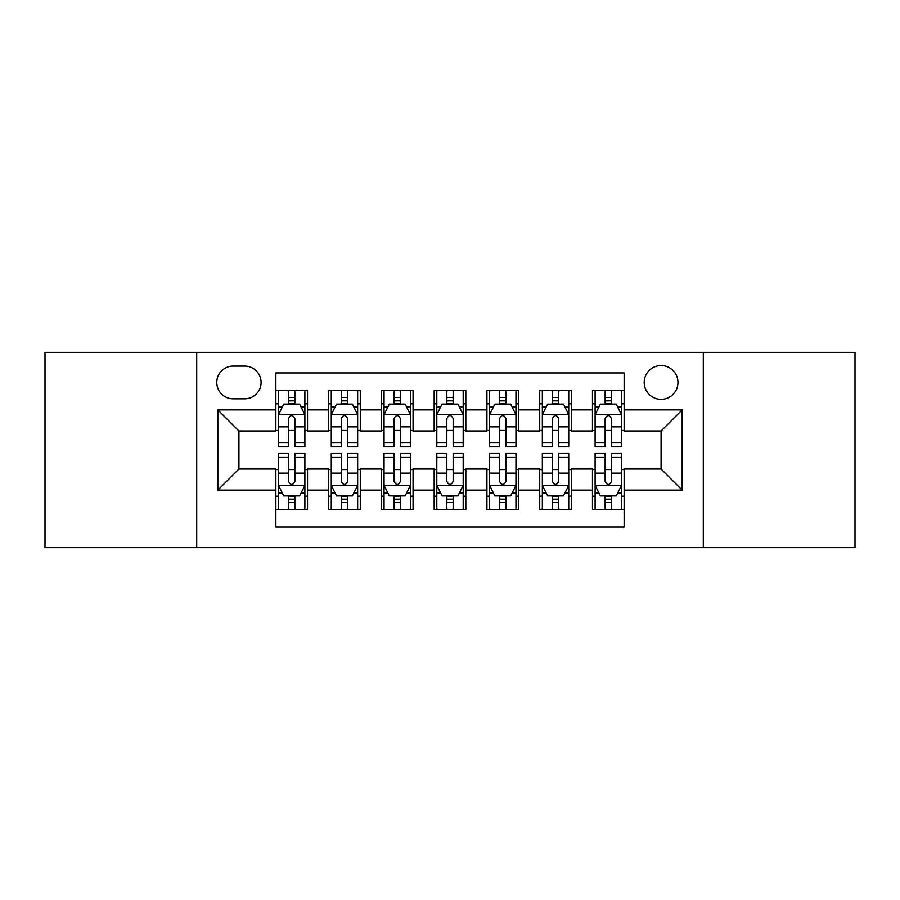 <?xml version="1.0" encoding="UTF-8"?>
<svg xmlns="http://www.w3.org/2000/svg" width="900" height="900" viewBox="0 0 900 900"><rect width="100%" height="100%" fill="white"/><g stroke="black" fill="none" stroke-linecap="round" stroke-linejoin="round"><path stroke-width="1.35" d="M661.072 365.569A16.886 16.886 0 0 0 644.186 382.455A16.886 16.886 0 0 0 661.072 399.341A16.886 16.886 0 0 0 677.959 382.455A16.886 16.886 0 0 0 661.072 365.569M703.294 547.627L855 547.627L855 352.373L703.294 352.373L703.294 547.627L196.706 547.627L196.706 352.373L45 352.373L45 547.627L196.706 547.627M624.139 390.634L592.47 390.634L592.47 409.894L571.365 409.894L571.365 430.999L592.47 430.999L592.47 409.894M571.365 409.894L571.365 390.634L539.707 390.634L539.707 409.894L518.602 409.894L518.602 430.999L539.707 430.999L539.707 409.894M518.602 409.894L518.602 390.634L486.934 390.634L486.934 409.894L465.829 409.894L465.829 430.999L486.934 430.999L486.934 409.894M465.829 409.894L465.829 390.634L434.171 390.634L434.171 409.894L413.066 409.894L413.066 430.999L434.171 430.999L434.171 409.894M413.066 409.894L413.066 390.634L381.397 390.634L381.397 409.894L360.293 409.894L360.293 430.999L381.397 430.999L381.397 409.894M360.293 409.894L360.293 390.634L328.635 390.634L328.635 430.999L307.53 430.999L307.53 390.634L275.861 390.634M275.861 509.366L307.53 509.366L307.53 469.001L328.635 469.001L328.635 509.366L360.293 509.366L360.293 469.001L381.397 469.001L381.397 490.106L360.293 490.106M381.397 490.106L381.397 509.366L413.066 509.366L413.066 469.001L434.171 469.001L434.171 490.106L413.066 490.106M434.171 490.106L434.171 509.366L465.829 509.366L465.829 469.001L486.934 469.001L486.934 490.106L465.829 490.106M486.934 490.106L486.934 509.366L518.602 509.366L518.602 469.001L539.707 469.001L539.707 490.106L518.602 490.106M539.707 490.106L539.707 509.366L571.365 509.366L571.365 469.001L592.47 469.001L592.47 490.106L571.365 490.106M233.123 398.812L244.732 398.812A16.357 16.357 0 0 0 261.09 382.455A16.357 16.357 0 0 0 244.732 366.098L233.123 366.098A16.357 16.357 0 0 0 216.765 382.455A16.357 16.357 0 0 0 233.123 398.812M703.294 352.373L196.706 352.373M624.139 409.894L624.139 372.96L275.861 372.96L275.861 430.999L238.928 430.999L238.928 469.001L275.861 469.001L275.861 527.04L624.139 527.04L624.139 469.001L661.072 469.001L661.072 430.999L624.139 430.999L624.139 409.894L682.178 409.894L682.178 490.106L624.139 490.106M275.861 490.106L217.822 490.106L217.822 409.894L275.861 409.894M592.47 490.106L592.47 509.366L624.139 509.366M275.861 403.83L278.505 403.83M288.529 403.83L294.863 403.83M304.886 403.83L307.53 403.83M275.861 430.47L278.505 430.47M288.529 430.47L294.863 430.47M304.886 430.47L307.53 430.47M275.861 469.53L278.505 469.53M288.529 469.53L294.863 469.53M304.886 469.53L307.53 469.53M275.861 496.17L278.505 496.17M288.529 496.17L294.863 496.17M304.886 496.17L307.53 496.17M328.635 430.47L331.267 430.47M341.291 430.47L347.625 430.47M357.66 430.47L360.293 430.47M328.635 403.83L331.267 403.83M341.291 403.83L347.625 403.83M357.66 403.83L360.293 403.83M328.635 469.53L331.267 469.53M341.291 469.53L347.625 469.53M357.66 469.53L360.293 469.53M328.635 496.17L331.267 496.17M341.291 496.17L347.625 496.17M357.66 496.17L360.293 496.17M381.397 469.53L384.041 469.53M394.065 469.53L400.399 469.53M410.423 469.53L413.066 469.53M381.397 496.17L384.041 496.17M394.065 496.17L400.399 496.17M410.423 496.17L413.066 496.17M381.397 403.83L384.041 403.83M394.065 403.83L400.399 403.83M410.423 403.83L413.066 403.83M381.397 430.47L384.041 430.47M394.065 430.47L400.399 430.47M410.423 430.47L413.066 430.47M434.171 469.53L436.804 469.53M446.839 469.53L453.161 469.53M463.196 469.53L465.829 469.53M434.171 496.17L436.804 496.17M446.839 496.17L453.161 496.17M463.196 496.17L465.829 496.17M434.171 403.83L436.804 403.83M446.839 403.83L453.161 403.83M463.196 403.83L465.829 403.83M434.171 430.47L436.804 430.47M446.839 430.47L453.161 430.47M463.196 430.47L465.829 430.47M486.934 469.53L489.577 469.53M499.601 469.53L505.935 469.53M515.959 469.53L518.602 469.53M486.934 496.17L489.577 496.17M499.601 496.17L505.935 496.17M515.959 496.17L518.602 496.17M486.934 403.83L489.577 403.83M499.601 403.83L505.935 403.83M515.959 403.83L518.602 403.83M486.934 430.47L489.577 430.47M499.601 430.47L505.935 430.47M515.959 430.47L518.602 430.47M539.707 469.53L542.34 469.53M552.375 469.53L558.709 469.53M568.733 469.53L571.365 469.53M539.707 496.17L542.34 496.17M552.375 496.17L558.709 496.17M568.733 496.17L571.365 496.17M539.707 403.83L542.34 403.83M552.375 403.83L558.709 403.83M568.733 403.83L571.365 403.83M539.707 430.47L542.34 430.47M552.375 430.47L558.709 430.47M568.733 430.47L571.365 430.47M592.47 469.53L595.114 469.53M605.137 469.53L611.471 469.53M621.495 469.53L624.139 469.53M592.47 496.17L595.114 496.17M605.137 496.17L611.471 496.17M621.495 496.17L624.139 496.17M592.47 403.83L595.114 403.83M605.137 403.83L611.471 403.83M621.495 403.83L624.139 403.83M592.47 430.47L595.114 430.47M605.137 430.47L611.471 430.47M621.495 430.47L624.139 430.47M238.928 430.999L217.822 409.894M238.928 469.001L217.822 490.106M682.178 409.894L661.072 430.999M682.178 490.106L661.072 469.001M294.863 397.496L288.529 397.496M304.886 442.53L294.863 442.53L294.863 446.839L304.886 446.839L304.886 414.641L299.61 404.089L283.781 404.089L278.505 414.641L278.505 446.839L288.529 446.839L288.529 442.53L278.505 442.53M278.505 414.641L278.505 390.634M304.886 414.641L304.886 390.634M288.529 404.089L288.529 390.634M294.863 390.634L294.863 404.089M294.863 442.53L294.863 418.601C292.748 414.54 290.644 414.54 288.529 418.601L288.529 442.53M288.529 502.504L294.863 502.504M278.505 457.47L288.529 457.47L288.529 453.161L278.505 453.161L278.505 485.359L283.781 495.911L299.61 495.911L304.886 485.359L304.886 453.161L294.863 453.161L294.863 457.47L304.886 457.47M304.886 485.359L304.886 509.366M278.505 485.359L278.505 509.366M294.863 495.911L294.863 509.366M288.529 509.366L288.529 495.911M288.529 457.47L288.529 481.399C290.632 485.46 292.748 485.46 294.863 481.399L294.863 457.47M347.625 397.496L341.291 397.496M357.66 442.53L347.625 442.53L347.625 446.839L357.66 446.839L357.66 414.641L352.373 404.089L336.544 404.089L331.267 414.641L331.267 446.839L341.291 446.839L341.291 442.53L331.267 442.53M331.267 414.641L331.267 390.634M357.66 414.641L357.66 390.634M341.291 404.089L341.291 390.634M347.625 390.634L347.625 404.089M347.625 442.53L347.625 418.601C345.521 414.54 343.406 414.54 341.291 418.601L341.291 442.53M400.399 397.496L394.065 397.496M410.423 442.53L400.399 442.53L400.399 446.839L410.423 446.839L410.423 414.641L405.146 404.089L389.317 404.089L384.041 414.641L384.041 446.839L394.065 446.839L394.065 442.53L384.041 442.53M384.041 414.641L384.041 390.634M410.423 414.641L410.423 390.634M394.065 404.089L394.065 390.634M400.399 390.634L400.399 404.089M400.399 442.53L400.399 418.601C398.295 414.54 396.18 414.54 394.065 418.601L394.065 442.53M453.161 397.496L446.839 397.496M463.196 442.53L453.161 442.53L453.161 446.839L463.196 446.839L463.196 414.641L457.92 404.089L442.08 404.089L436.804 414.641L436.804 446.839L446.839 446.839L446.839 442.53L436.804 442.53M436.804 414.641L436.804 390.634M463.196 414.641L463.196 390.634M446.839 404.089L446.839 390.634M453.161 390.634L453.161 404.089M453.161 442.53L453.161 418.601C451.058 414.54 448.942 414.54 446.839 418.601L446.839 442.53M505.935 397.496L499.601 397.496M515.959 442.53L505.935 442.53L505.935 446.839L515.959 446.839L515.959 414.641L510.683 404.089L494.854 404.089L489.577 414.641L489.577 446.839L499.601 446.839L499.601 442.53L489.577 442.53M489.577 414.641L489.577 390.634M515.959 414.641L515.959 390.634M499.601 404.089L499.601 390.634M505.935 390.634L505.935 404.089M505.935 442.53L505.935 418.601C503.831 414.54 501.716 414.54 499.601 418.601L499.601 442.53M341.291 502.504L347.625 502.504M331.267 457.47L341.291 457.47L341.291 453.161L331.267 453.161L331.267 485.359L336.544 495.911L352.373 495.911L357.66 485.359L357.66 453.161L347.625 453.161L347.625 457.47L357.66 457.47M357.66 485.359L357.66 509.366M331.267 485.359L331.267 509.366M347.625 495.911L347.625 509.366M341.291 509.366L341.291 495.911M341.291 457.47L341.291 481.399C343.406 485.46 345.51 485.46 347.625 481.399L347.625 457.47M394.065 502.504L400.399 502.504M384.041 457.47L394.065 457.47L394.065 453.161L384.041 453.161L384.041 485.359L389.317 495.911L405.146 495.911L410.423 485.359L410.423 453.161L400.399 453.161L400.399 457.47L410.423 457.47M410.423 485.359L410.423 509.366M384.041 485.359L384.041 509.366M400.399 495.911L400.399 509.366M394.065 509.366L394.065 495.911M394.065 457.47L394.065 481.399C396.169 485.46 398.284 485.46 400.399 481.399L400.399 457.47M446.839 502.504L453.161 502.504M436.804 457.47L446.839 457.47L446.839 453.161L436.804 453.161L436.804 485.359L442.08 495.911L457.92 495.911L463.196 485.359L463.196 453.161L453.161 453.161L453.161 457.47L463.196 457.47M463.196 485.359L463.196 509.366M436.804 485.359L436.804 509.366M453.161 495.911L453.161 509.366M446.839 509.366L446.839 495.911M446.839 457.47L446.839 481.399C448.942 485.46 451.058 485.46 453.161 481.399L453.161 457.47M499.601 502.504L505.935 502.504M489.577 457.47L499.601 457.47L499.601 453.161L489.577 453.161L489.577 485.359L494.854 495.911L510.683 495.911L515.959 485.359L515.959 453.161L505.935 453.161L505.935 457.47L515.959 457.47M515.959 485.359L515.959 509.366M489.577 485.359L489.577 509.366M505.935 495.911L505.935 509.366M499.601 509.366L499.601 495.911M499.601 457.47L499.601 481.399C501.705 485.46 503.82 485.46 505.935 481.399L505.935 457.47M558.709 397.496L552.375 397.496M568.733 442.53L558.709 442.53L558.709 446.839L568.733 446.839L568.733 414.641L563.456 404.089L547.627 404.089L542.34 414.641L542.34 446.839L552.375 446.839L552.375 442.53L542.34 442.53M542.34 414.641L542.34 390.634M568.733 414.641L568.733 390.634M552.375 404.089L552.375 390.634M558.709 390.634L558.709 404.089M558.709 442.53L558.709 418.601C556.594 414.54 554.49 414.54 552.375 418.601L552.375 442.53M552.375 502.504L558.709 502.504M542.34 457.47L552.375 457.47L552.375 453.161L542.34 453.161L542.34 485.359L547.627 495.911L563.456 495.911L568.733 485.359L568.733 453.161L558.709 453.161L558.709 457.47L568.733 457.47M568.733 485.359L568.733 509.366M542.34 485.359L542.34 509.366M558.709 495.911L558.709 509.366M552.375 509.366L552.375 495.911M552.375 457.47L552.375 481.399C554.479 485.46 556.594 485.46 558.709 481.399L558.709 457.47M611.471 397.496L605.137 397.496M621.495 442.53L611.471 442.53L611.471 446.839L621.495 446.839L621.495 414.641L616.219 404.089L600.39 404.089L595.114 414.641L595.114 446.839L605.137 446.839L605.137 442.53L595.114 442.53M595.114 414.641L595.114 390.634M621.495 414.641L621.495 390.634M605.137 404.089L605.137 390.634M611.471 390.634L611.471 404.089M611.471 442.53L611.471 418.601C609.367 414.54 607.252 414.54 605.137 418.601L605.137 442.53M605.137 502.504L611.471 502.504M595.114 457.47L605.137 457.47L605.137 453.161L595.114 453.161L595.114 485.359L600.39 495.911L616.219 495.911L621.495 485.359L621.495 453.161L611.471 453.161L611.471 457.47L621.495 457.47M621.495 485.359L621.495 509.366M595.114 485.359L595.114 509.366M611.471 495.911L611.471 509.366M605.137 509.366L605.137 495.911M605.137 457.47L605.137 481.399C607.252 485.46 609.356 485.46 611.471 481.399L611.471 457.47M328.635 490.106L307.53 490.106M328.635 409.894L307.53 409.894M304.751 414.382L278.629 414.382M278.505 406.991L282.33 406.991M301.061 406.991L304.886 406.991M288.529 426.87L278.505 426.87M304.886 426.87L294.863 426.87M294.863 400.849L288.529 400.849M278.629 485.618L304.751 485.618M304.886 493.009L301.061 493.009M282.33 493.009L278.505 493.009M294.863 473.13L304.886 473.13M278.505 473.13L288.529 473.13M288.529 499.151L294.863 499.151M357.525 414.382L331.402 414.382M331.267 406.991L335.093 406.991M353.835 406.991L357.66 406.991M341.291 426.87L331.267 426.87M357.66 426.87L347.625 426.87M347.625 400.849L341.291 400.849M410.287 414.382L384.176 414.382M384.041 406.991L387.866 406.991M406.598 406.991L410.423 406.991M394.065 426.87L384.041 426.87M410.423 426.87L400.399 426.87M400.399 400.849L394.065 400.849M463.061 414.382L436.939 414.382M436.804 406.991L440.629 406.991M459.371 406.991L463.196 406.991M446.839 426.87L436.804 426.87M463.196 426.87L453.161 426.87M453.161 400.849L446.839 400.849M515.824 414.382L489.713 414.382M489.577 406.991L493.402 406.991M512.134 406.991L515.959 406.991M499.601 426.87L489.577 426.87M515.959 426.87L505.935 426.87M505.935 400.849L499.601 400.849M331.402 485.618L357.525 485.618M357.66 493.009L353.835 493.009M335.093 493.009L331.267 493.009M347.625 473.13L357.66 473.13M331.267 473.13L341.291 473.13M341.291 499.151L347.625 499.151M384.176 485.618L410.287 485.618M410.423 493.009L406.598 493.009M387.866 493.009L384.041 493.009M400.399 473.13L410.423 473.13M384.041 473.13L394.065 473.13M394.065 499.151L400.399 499.151M436.939 485.618L463.061 485.618M463.196 493.009L459.371 493.009M440.629 493.009L436.804 493.009M453.161 473.13L463.196 473.13M436.804 473.13L446.839 473.13M446.839 499.151L453.161 499.151M489.713 485.618L515.824 485.618M515.959 493.009L512.134 493.009M493.402 493.009L489.577 493.009M505.935 473.13L515.959 473.13M489.577 473.13L499.601 473.13M499.601 499.151L505.935 499.151M568.597 414.382L542.475 414.382M542.34 406.991L546.165 406.991M564.908 406.991L568.733 406.991M552.375 426.87L542.34 426.87M568.733 426.87L558.709 426.87M558.709 400.849L552.375 400.849M542.475 485.618L568.597 485.618M568.733 493.009L564.908 493.009M546.165 493.009L542.34 493.009M558.709 473.13L568.733 473.13M542.34 473.13L552.375 473.13M552.375 499.151L558.709 499.151M621.371 414.382L595.249 414.382M595.114 406.991L598.939 406.991M617.67 406.991L621.495 406.991M605.137 426.87L595.114 426.87M621.495 426.87L611.471 426.87M611.471 400.849L605.137 400.849M595.249 485.618L621.371 485.618M621.495 493.009L617.67 493.009M598.939 493.009L595.114 493.009M611.471 473.13L621.495 473.13M595.114 473.13L605.137 473.13M605.137 499.151L611.471 499.151"/></g></svg>
